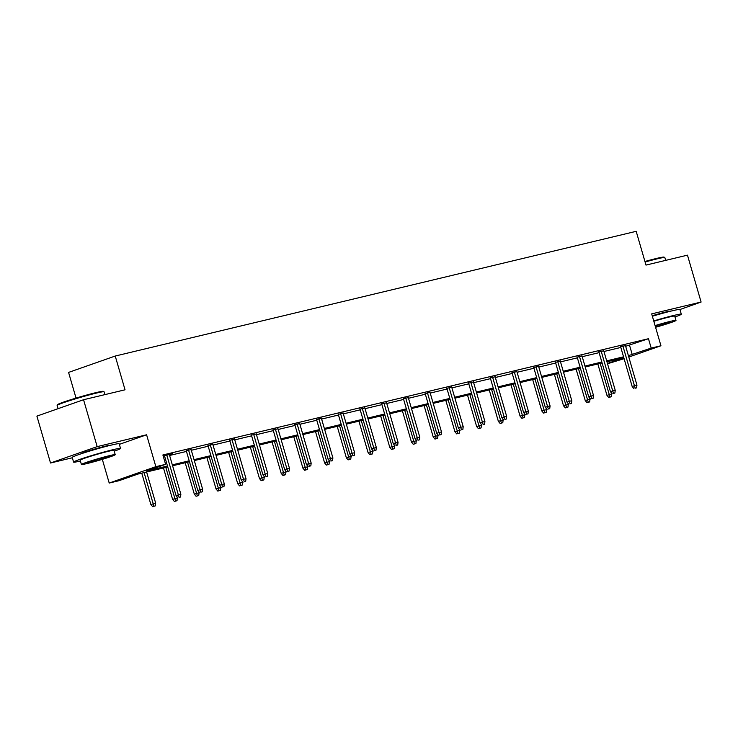 <?xml version="1.0" encoding="UTF-8"?>
<svg xmlns="http://www.w3.org/2000/svg" width="738" height="738" viewBox="0 0 738 738"><rect width="100%" height="100%" fill="white"/><g stroke="black" fill="none" stroke-linecap="round" stroke-linejoin="round"><path stroke-width="1.11" d="M110.073 445.383A15.258 0.784 163.8 0 0 105.266 446.195A15.258 0.784 163.8 0 0 89.409 450.65A15.258 0.784 163.8 0 0 80.774 453.898M670.842 311.141A15.258 0.784 163.8 0 0 666.027 311.943A15.258 0.784 163.8 0 0 652.226 315.763M167.738 466.933L137.868 474.082L118.956 480.724L109.206 483.049L155.856 466.674L165.607 464.34L146.696 470.982L167.471 466.01M102.314 459.34L109.206 483.049M119.353 444.359L146.594 434.793L97.176 446.619L83.551 399.728L36.9 416.112L50.525 463.003L72.333 457.781M76.042 398.096L68.579 372.413L115.229 356.039L636.184 231.326L645.99 265.09L687.475 255.154L701.1 302.045L651.682 313.881L660.944 345.762L628.794 357.044M624.09 358.696L607.512 363.76M97.176 446.619L50.525 463.003M674.975 316.953A24.446 1.255 163.8 0 0 681.303 314.204L679.947 309.517L701.1 302.045M625.667 346.288L648.471 338.714L162.886 454.968L165.607 464.34M163.458 456.942L164.749 456.628M169.592 455.475L186.465 451.435M191.308 450.272L208.181 446.232M213.024 445.069L229.905 441.029M234.749 439.876L251.621 435.835M256.464 434.673L273.337 430.632M278.18 429.479L295.052 425.439M299.896 424.276L316.777 420.236M321.62 419.073L338.493 415.033M343.336 413.88L360.209 409.839M365.052 408.677L381.924 404.636M386.767 403.483L403.64 399.442M408.492 398.28L425.365 394.24M430.208 393.077L447.08 389.037M451.924 387.884L468.796 383.843M473.639 382.681L490.512 378.64M495.364 377.487L512.237 373.446M517.08 372.284L533.952 368.244M538.795 367.081L555.668 363.041M560.511 361.888L577.384 357.847M582.236 356.685L599.108 352.644M603.952 351.491L620.824 347.45M625.464 345.596L620.621 346.759M603.749 350.799L598.905 351.952M582.033 355.993L577.19 357.155M560.317 361.196L555.465 362.358M538.592 366.389L533.749 367.552M516.877 371.592L512.034 372.755M495.161 376.795L490.318 377.948M473.445 381.989L468.593 383.151M451.721 387.192L446.877 388.354M430.005 392.385L425.162 393.548M408.289 397.588L403.446 398.751M386.574 402.791L381.721 403.944M364.849 407.985L360.006 409.147M343.133 413.188L338.29 414.35M321.417 418.381L316.574 419.544M299.702 423.584L294.859 424.747M277.977 428.787L273.134 429.94M256.261 433.981L251.418 435.143M234.546 439.184L229.702 440.346M212.83 444.377L207.987 445.54M191.105 449.58L186.262 450.743M169.389 454.783L172.674 453.639L163.19 456.038M163.255 456.25L164.546 455.936M146.594 434.793L155.856 466.674M648.471 338.714L651.193 348.096L660.944 345.762M83.551 399.728L125.036 389.802L115.229 356.039M607.429 363.456L623.453 357.829L606.94 361.786M602.097 362.948L585.225 366.989M580.382 368.142L563.509 372.183M558.666 373.345L541.784 377.386M536.941 378.548L520.069 382.579M515.225 383.742L498.353 387.782M493.51 388.944L476.637 392.985M471.794 394.138L454.912 398.179M450.069 399.341L433.197 403.382M428.354 404.544L411.481 408.575M406.638 409.738L389.765 413.778M384.922 414.94L368.041 418.981M363.197 420.134L346.325 424.175M341.482 425.337L324.609 429.378M319.766 430.531L302.894 434.571M298.051 435.734L281.178 439.774M276.326 440.937L259.453 444.977M254.61 446.13L237.737 450.171M232.894 451.333L216.022 455.374M211.179 456.527L194.306 460.567M189.454 461.73L172.581 465.77M628.389 355.67L651.193 348.096M172.314 464.848L189.186 460.807M194.039 459.645L210.911 455.614M215.754 454.451L232.627 450.411M237.47 449.248L254.342 445.208M259.186 444.055L276.058 440.014M280.91 438.852L297.783 434.811M302.626 433.658L319.499 429.617M324.342 428.455L341.214 424.415M346.057 423.252L362.93 419.212M367.773 418.059L384.655 414.018M389.498 412.856L406.37 408.815M411.214 407.662L428.086 403.621M432.929 402.459L449.802 398.419M454.645 397.256L471.527 393.216M476.37 392.062L493.242 388.022M498.085 386.86L514.958 382.819M519.801 381.666L536.674 377.625M541.517 376.463L558.398 372.422M563.242 371.26L580.114 367.22M584.957 366.066L601.83 362.026M606.673 360.864L623.545 356.823M629.56 345.356L632.281 354.738M620.529 346.426L632.171 386.509L634.44 385.716L622.863 345.864M635.206 388.197L636.599 387.865L635.206 388.197L634.44 385.716L636.949 385.116L625.372 345.264M632.171 386.509L633.942 388.64M636.599 387.865L636.949 385.116M608.721 397.487L611.378 396.712L608.721 397.487L606.959 395.365L611.728 393.963L611.405 392.856M609.985 397.044L600.169 363.41M606.959 395.365L597.835 363.963M611.728 393.963L611.378 396.712M644.947 261.483A23.856 1.227 -16.2 0 1 656.589 258.42A23.856 1.227 -16.2 0 1 664.071 257.11L664.8 257.507A24.446 1.255 163.8 0 0 657.134 258.853A24.446 1.255 163.8 0 0 645.095 262.018M665.667 260.376L664.846 257.562A24.446 1.255 163.8 0 0 664.8 257.507M681.303 314.204A24.446 1.255 163.8 0 0 673.591 315.495A24.446 1.255 163.8 0 0 653.73 320.929M679.947 309.517A24.446 1.255 163.8 0 0 672.226 310.809A24.446 1.255 163.8 0 0 652.364 316.242M653.831 321.27A17.601 0.904 -16.2 0 1 669.181 317.045A17.601 0.904 -16.2 0 1 674.735 316.113L675.99 320.43A17.601 0.904 163.8 0 0 670.427 321.353A17.601 0.904 163.8 0 0 655.076 325.587M655.575 327.275A17.601 0.904 163.8 0 0 675.99 320.43M655.473 326.952A11.347 0.581 163.8 0 0 669.975 322.174A11.347 0.581 163.8 0 0 666.396 322.774A11.347 0.581 163.8 0 0 655.169 325.91M57.14 405.374L57.546 404.655A23.856 1.227 -16.2 0 1 71.54 399.47A23.856 1.227 -16.2 0 1 95.829 392.662A23.856 1.227 -16.2 0 1 103.311 391.361L104.03 391.758A24.446 1.255 163.8 0 0 96.364 393.096A24.446 1.255 163.8 0 0 71.485 400.07A24.446 1.255 163.8 0 0 57.14 405.374A24.446 1.255 163.8 0 0 57.13 405.448L58.071 408.677M104.897 394.618L104.086 391.804A24.446 1.255 163.8 0 0 104.03 391.758M114.206 451.195A24.446 1.255 163.8 0 0 120.534 448.455A24.446 1.255 163.8 0 0 112.822 449.737A24.446 1.255 163.8 0 0 87.388 456.887A24.446 1.255 163.8 0 0 73.588 462.089A24.446 1.255 163.8 0 0 80.405 461.019M120.534 448.455L119.178 443.759A24.446 1.255 163.8 0 0 111.456 445.051A24.446 1.255 163.8 0 0 86.023 452.2A24.446 1.255 163.8 0 0 72.223 457.403L73.588 462.089M81.411 464.497L80.156 460.18A17.601 0.904 -16.2 0 1 90.091 456.435A17.601 0.904 -16.2 0 1 108.412 451.287A17.601 0.904 -16.2 0 1 113.966 450.364L115.22 454.673A17.601 0.904 163.8 0 0 109.667 455.604A17.601 0.904 163.8 0 0 91.346 460.752A17.601 0.904 163.8 0 0 81.411 464.497A17.601 0.904 163.8 0 0 86.964 463.565A17.601 0.904 163.8 0 0 105.285 458.427A17.601 0.904 163.8 0 0 115.22 454.673M105.626 457.016A11.347 0.581 163.8 0 0 93.827 460.337A11.347 0.581 163.8 0 0 87.425 462.754A11.347 0.581 163.8 0 0 91.005 462.154A11.347 0.581 163.8 0 0 102.803 458.833A11.347 0.581 163.8 0 0 109.206 456.425A11.347 0.581 163.8 0 0 105.626 457.016M598.813 351.629L610.455 391.712L612.725 390.909L601.147 351.067M613.481 393.4L614.874 393.059L613.481 393.4L612.725 390.909L615.234 390.31L603.656 350.467M610.455 391.712L612.226 393.834M614.874 393.059L615.234 390.31M577.088 356.823L588.74 396.906L591.009 396.112L579.431 356.269M591.765 398.594L593.158 398.262L591.765 398.594L591.009 396.112L593.509 395.513L581.931 355.67M588.74 396.906L590.511 399.037M593.158 398.262L593.509 395.513M587.005 402.69L589.662 401.915L587.005 402.69L585.234 400.559L590.013 399.166L589.69 398.059M588.269 402.247L578.454 368.603M585.234 400.559L576.12 369.166M590.013 399.166L589.662 401.915M565.29 407.893L567.946 407.118L565.29 407.893L563.518 405.762L568.297 404.369L567.974 403.252M566.553 407.45L556.738 373.806M563.518 405.762L554.395 374.369M568.297 404.369L567.946 407.118M555.373 362.026L567.015 402.109L569.284 401.315L557.716 361.463M570.05 403.797L571.443 403.465L570.05 403.797L569.284 401.315L571.793 400.716L560.216 360.864M567.015 402.109L568.786 404.239M571.443 403.465L571.793 400.716M533.657 367.229L545.299 407.311L547.568 406.509L535.991 366.666M548.334 408.99L549.727 408.658L548.334 408.99L547.568 406.509L550.078 405.909L538.5 366.066M545.299 407.311L547.07 409.433M549.727 408.658L550.078 405.909M511.941 372.422L523.583 412.505L525.853 411.712L514.275 371.86M526.609 414.193L528.002 413.861L526.609 414.193L525.853 411.712L528.362 411.112L516.784 371.26M523.583 412.505L525.355 414.636M528.002 413.861L528.362 411.112M543.574 413.086L546.221 412.311L543.574 413.086L541.803 410.965L546.581 409.562L546.258 408.455M544.828 412.643L535.022 379.009M541.803 410.965L532.679 379.563M546.581 409.562L546.221 412.311M521.849 418.289L524.506 417.514L521.849 418.289L520.087 416.158L524.856 414.765L524.534 413.649M523.113 417.846L513.297 384.203M520.087 416.158L510.964 384.766M524.856 414.765L524.506 417.514M500.133 423.483L502.79 422.708L500.133 423.483L498.362 421.361L503.141 419.959L502.818 418.852M501.397 423.04L491.582 389.406M498.362 421.361L489.248 389.959M503.141 419.959L502.79 422.708M490.216 377.625L501.868 417.708L504.137 416.905L492.56 377.063M504.893 419.387L506.286 419.055L504.893 419.387L504.137 416.905L506.637 416.306L495.06 376.463M501.868 417.708L503.639 419.83M506.286 419.055L506.637 416.306M478.418 428.686L481.075 427.911L478.418 428.686L476.647 426.555L481.425 425.162L481.102 424.055M479.682 428.243L469.866 394.599M476.647 426.555L467.523 395.162M481.425 425.162L481.075 427.911M468.501 382.819L480.143 422.902L482.412 422.108L470.844 382.266M483.178 424.59L484.571 424.258L483.178 424.59L482.412 422.108L484.921 421.509L473.344 381.666M480.143 422.902L481.914 425.033M484.571 424.258L484.921 421.509M456.702 433.889L459.35 433.114L456.702 433.889L454.931 431.758L459.709 430.365L459.387 429.248M457.957 433.446L448.151 399.802M454.931 431.758L445.807 400.365M459.709 430.365L459.35 433.114M446.785 388.022L458.427 428.105L460.696 427.311L449.119 387.459M461.462 429.793L462.855 429.461L461.462 429.793L460.696 427.311L463.206 426.712L451.628 386.86M458.427 428.105L460.198 430.236M462.855 429.461L463.206 426.712M434.977 439.082L437.634 438.307L434.977 439.082L433.215 436.961L437.985 435.558L437.662 434.451M436.241 438.64L426.426 404.996M433.215 436.961L424.092 405.559M437.985 435.558L437.634 438.307M425.07 393.225L436.712 433.307L438.981 432.505L427.403 392.662M439.737 434.986L441.13 434.654L439.737 434.986L438.981 432.505L441.49 431.905L429.913 392.062M436.712 433.307L438.483 435.429M441.13 434.654L441.49 431.905M413.262 444.285L415.918 443.51L413.262 444.285L411.49 442.154L416.269 440.761L415.946 439.645M414.525 443.842L404.71 410.199M411.49 442.154L402.376 410.762M416.269 440.761L415.918 443.51M403.345 398.419L414.996 438.501L417.265 437.708L405.688 397.856M418.022 440.189L419.415 439.857L418.022 440.189L417.265 437.708L419.765 437.108L408.197 397.256M414.996 438.501L416.767 440.632M419.415 439.857L419.765 437.108M391.546 449.479L394.203 448.704L391.546 449.479L389.775 447.357L394.553 445.955L394.23 444.848M392.81 449.036L382.994 415.402M389.775 447.357L380.651 415.955M394.553 445.955L394.203 448.704M381.629 403.621L393.271 443.704L395.55 442.901L383.972 403.059M396.306 445.383L397.699 445.051L396.306 445.383L395.55 442.901L398.05 442.302L386.472 402.459M393.271 443.704L395.042 445.826M397.699 445.051L398.05 442.302M369.83 454.682L372.478 453.907L369.83 454.682L368.059 452.551L372.838 451.158L372.515 450.051M371.085 454.239L361.279 420.595M368.059 452.551L358.936 421.158M372.838 451.158L372.478 453.907M359.913 408.815L371.555 448.898L373.825 448.104L362.247 408.262M374.59 450.586L375.983 450.254L374.59 450.586L373.825 448.104L376.334 447.505L364.756 407.662M371.555 448.898L373.327 451.029M375.983 450.254L376.334 447.505M348.105 459.885L350.762 459.11L348.105 459.885L346.343 457.754L351.113 456.361L350.79 455.245M349.369 459.442L339.554 425.798M346.343 457.754L337.22 426.361M351.113 456.361L350.762 459.11M338.198 414.018L349.84 454.101L352.109 453.307L340.532 413.455M352.875 455.789L354.258 455.457L352.875 455.789L352.109 453.307L354.618 452.708L343.041 412.856M349.84 454.101L351.611 456.232M354.258 455.457L354.618 452.708M326.39 465.078L329.047 464.303L326.39 465.078L324.619 462.957L329.397 461.554L329.074 460.447M327.654 464.636L317.838 430.992M324.619 462.957L315.504 431.555M329.397 461.554L329.047 464.303M316.473 419.212L328.124 459.304L330.393 458.501L318.816 418.658M331.15 460.982L332.543 460.65L331.15 460.982L330.393 458.501L332.893 457.901L321.325 418.059M328.124 459.304L329.895 461.425M332.543 460.65L332.893 457.901M304.674 470.281L307.331 469.506L304.674 470.281L302.903 468.15L307.681 466.757L307.359 465.641M305.938 469.838L296.123 436.195M302.903 468.15L293.779 436.758M307.681 466.757L307.331 469.506M294.757 424.415L306.408 464.497L308.678 463.704L297.1 423.852M309.434 466.185L310.827 465.853L309.434 466.185L308.678 463.704L311.178 463.104L299.6 423.252M306.408 464.497L308.17 466.628M310.827 465.853L311.178 463.104M282.958 475.475L285.606 474.7L282.958 475.475L281.187 473.353L285.966 471.951L285.643 470.844M284.213 475.032L274.407 441.398M281.187 473.353L272.064 441.951M285.966 471.951L285.606 474.7M273.042 429.617L284.684 469.7L286.953 468.898L275.375 429.055M287.719 471.379L289.111 471.047L287.719 471.379L286.953 468.898L289.462 468.298L277.885 428.455M284.684 469.7L286.455 471.822M289.111 471.047L289.462 468.298M261.234 480.678L263.89 479.903L261.234 480.678L259.472 478.547L264.241 477.154L263.918 476.047M262.497 480.235L252.682 446.591M259.472 478.547L250.348 447.154M264.241 477.154L263.89 479.903M251.326 434.811L262.968 474.894L265.237 474.1L253.66 434.258M266.003 476.582L267.387 476.25L266.003 476.582L265.237 474.1L267.746 473.501L256.169 433.658M262.968 474.894L264.739 477.025M267.387 476.25L267.746 473.501M239.518 485.881L242.175 485.097L239.518 485.881L237.747 483.75L242.525 482.357L242.202 481.241M240.782 485.438L230.966 451.794M237.747 483.75L228.632 452.357M242.525 482.357L242.175 485.097M229.601 440.014L241.252 480.097L243.522 479.303L231.944 439.451M244.278 481.785L245.671 481.453L244.278 481.785L243.522 479.303L246.022 478.704L234.453 438.852M241.252 480.097L243.023 482.228M245.671 481.453L246.022 478.704M217.802 491.074L220.459 490.3L217.802 491.074L216.031 488.953L220.81 487.55L220.487 486.443M219.066 490.632L209.251 456.988M216.031 488.953L206.908 457.551M220.81 487.55L220.459 490.3M207.885 445.208L219.537 485.3L221.806 484.497L210.229 444.654M222.562 486.979L223.955 486.646L222.562 486.979L221.806 484.497L224.306 483.897L212.728 444.055M219.537 485.3L221.299 487.421M223.955 486.646L224.306 483.897M196.087 496.277L198.734 495.502L196.087 496.277L194.315 494.146L199.094 492.753L198.771 491.637M197.341 495.835L187.535 462.191M194.315 494.146L185.192 462.754M199.094 492.753L198.734 495.502M186.17 450.411L197.812 490.493L200.081 489.7L188.504 449.848M200.847 492.181L202.24 491.849L200.847 492.181L200.081 489.7L202.59 489.1L191.013 449.248M197.812 490.493L199.583 492.624M202.24 491.849L202.59 489.1M174.371 501.471L177.019 500.696L174.371 501.471L172.6 499.349L177.369 497.947L177.046 496.84M175.626 501.028L165.81 467.394M172.6 499.349L163.476 467.947M177.369 497.947L177.019 500.696M164.454 455.614L176.096 495.696L178.365 494.894L166.788 455.051M179.131 497.375L180.515 497.043L179.131 497.375L178.365 494.894L180.875 494.294L169.297 454.451M176.096 495.696L177.867 497.818M180.515 497.043L180.875 494.294M152.646 506.674L155.303 505.899L152.646 506.674L150.875 504.543L155.653 503.15L146.604 471.988M153.91 506.231L144.094 472.588M150.875 504.543L141.761 473.15M155.653 503.15L155.303 505.899"/></g></svg>
